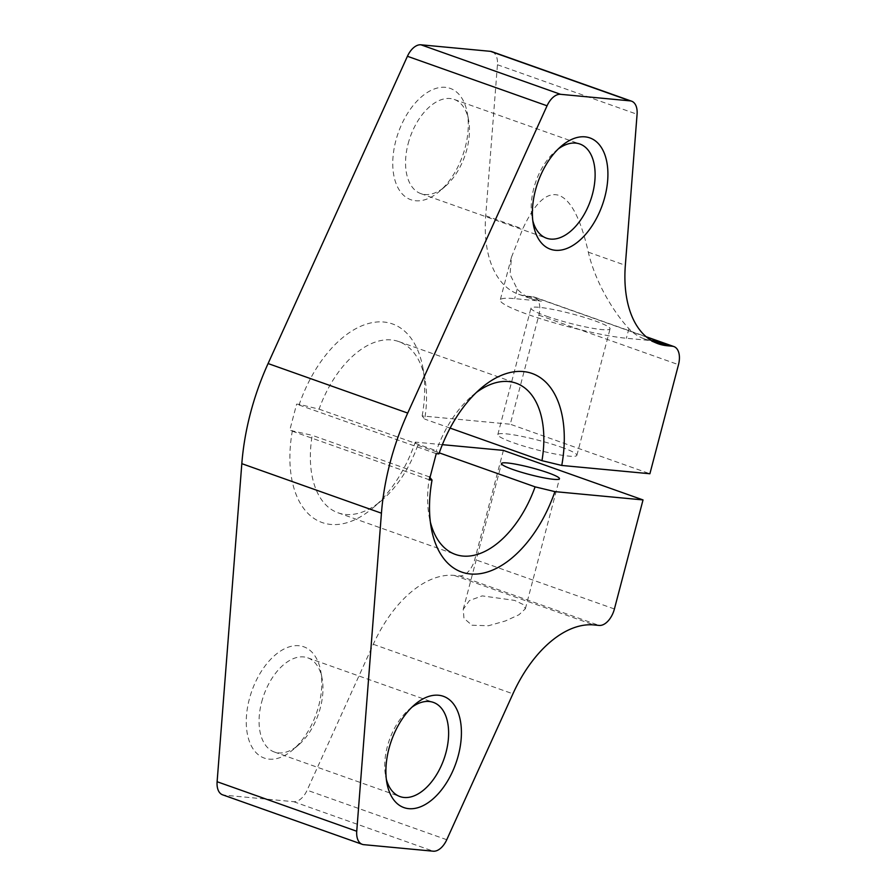 <?xml version="1.0" encoding="UTF-8"?>
<svg xmlns="http://www.w3.org/2000/svg" width="896" height="896" viewBox="0 0 896 896"><rect width="100%" height="100%" fill="white"/><g stroke="black" fill="none" stroke-linecap="round" stroke-linejoin="round"><path stroke-width="0.67" stroke-dasharray="4.48 3.36" d="M318.752 705.701A59.046 34.171 109.5 0 0 320.79 671.339A59.046 34.171 109.5 0 0 287.291 647.55A59.046 34.171 109.5 0 0 249.312 699.171A59.046 34.171 109.5 0 0 255.203 751.71A59.046 34.171 109.5 0 0 292.981 749.739A59.046 34.171 109.5 0 0 318.752 705.701M261.643 702.15A49.963 28.918 -70.5 0 1 307.709 657.821A49.963 28.918 -70.5 0 1 322.112 678.597A49.963 28.918 -70.5 0 1 320.387 707.672A49.963 28.918 -70.5 0 1 298.592 744.946A49.963 28.918 -70.5 0 1 274.31 751.99A49.963 28.918 -70.5 0 1 261.643 702.15M465.237 147.314A59.046 34.171 109.5 0 0 467.286 112.952A59.046 34.171 109.5 0 0 433.787 89.163A59.046 34.171 109.5 0 0 395.808 140.784A59.046 34.171 109.5 0 0 401.699 193.323A59.046 34.171 109.5 0 0 439.477 191.352A59.046 34.171 109.5 0 0 465.237 147.314M408.128 143.752A49.963 28.918 -70.5 0 1 454.205 99.434A49.963 28.918 -70.5 0 1 468.608 120.21A49.963 28.918 -70.5 0 1 466.883 149.285A49.963 28.918 -70.5 0 1 445.077 186.547A49.963 28.918 -70.5 0 1 420.806 193.603A49.963 28.918 -70.5 0 1 408.128 143.752M558.309 148.904A49.963 28.918 109.5 0 0 555.598 151.054A49.963 28.918 109.5 0 0 533.792 188.328A49.963 28.918 109.5 0 0 532.067 217.403A49.963 28.918 109.5 0 0 532.818 220.786M411.813 707.291A49.963 28.918 109.5 0 0 409.102 709.453A49.963 28.918 109.5 0 0 387.307 746.715A49.963 28.918 109.5 0 0 385.571 775.79A49.963 28.918 109.5 0 0 386.322 779.173M471.99 625.229L488.477 625.744L505.4 620.962L518.963 614.768L525.347 608.798L523.107 604.475L514.629 600.387L482.194 595.885L469.437 600.544L463.232 609.347L463.971 618.341L471.99 625.229M546.504 316.198A40.88 4.816 14.7 0 0 587.507 327.331A40.88 4.816 14.7 0 0 610.075 328.832A40.88 4.816 14.7 0 0 594.574 320.723A40.88 4.816 14.7 0 0 553.56 309.579A40.88 4.816 14.7 0 0 530.992 308.078A40.88 4.816 14.7 0 0 546.504 316.198M561.378 447.227A40.88 4.816 -165.3 0 1 576.878 455.336A40.88 4.816 -165.3 0 1 554.322 453.846A40.88 4.816 -165.3 0 1 513.307 442.702A40.88 4.816 -165.3 0 1 497.806 434.594A40.88 4.816 -165.3 0 1 520.374 436.083A40.88 4.816 -165.3 0 1 561.378 447.227M651.459 340.581A108.998 63.078 -70.5 0 1 644.224 338.822A108.998 63.078 -70.5 0 1 628.902 328.664C614.6 313.342 595.582 283.416 588.314 252.168C580.81 219.016 571.043 200.099 559.037 195.395C546.952 191.554 534.856 202.731 522.749 228.917L511.482 257.186L510.037 274.389L517.205 289.05A108.998 63.078 109.5 0 0 532.526 299.208A108.998 63.078 109.5 0 0 541.486 301.168L514.685 298.648A72.666 8.557 -165.3 0 0 500.248 300.014A72.666 8.557 -165.3 0 0 527.811 314.44A72.666 8.557 -165.3 0 0 626.382 338.262L653.195 340.782M491.971 51.677A18.166 10.517 -70.5 0 1 497.448 64.747L485.71 215.779A108.998 63.078 109.5 0 0 518.56 294.246A108.998 63.078 109.5 0 0 527.531 296.218L532.762 296.71A18.166 10.517 -70.5 0 1 534.262 297.035A18.166 10.517 -70.5 0 1 538.866 315.168L510.261 424.222L649.891 473.749M422.15 415.934A105.37 60.984 109.5 0 0 422.878 367.741A105.37 60.984 109.5 0 0 367.438 323.803A105.37 60.984 109.5 0 0 299.275 404.376L319.077 409.147A90.832 52.573 -70.5 0 1 398.81 341.589A90.832 52.573 -70.5 0 1 424.995 379.355A90.832 52.573 -70.5 0 1 424.682 419.082L422.15 415.934L510.261 424.222M319.077 409.147L436.363 450.744L438.906 453.891M476.325 392.526A90.832 52.573 109.5 0 0 471.968 396.01A90.832 52.573 109.5 0 0 436.363 450.744M450.117 428.098L424.682 419.082M503.395 450.397L474.779 559.462A18.166 10.517 -70.5 0 1 459.525 575.904L454.283 575.411A108.998 63.078 109.5 0 0 373.296 644.291L307.126 790.205A18.166 10.517 -70.5 0 1 293.63 801.685L224.078 795.133A18.166 10.517 -70.5 0 1 222.578 794.808M292.41 430.55A105.37 60.984 109.5 0 0 373.251 507.674A105.37 60.984 109.5 0 0 415.285 442.109L417.816 445.256A90.832 52.573 -70.5 0 1 382.222 499.99A90.832 52.573 -70.5 0 1 338.083 512.814A90.832 52.573 -70.5 0 1 312.211 435.322L289.755 430.293L296.621 404.118L299.275 404.376M442.366 444.662L415.285 442.109M417.816 445.256L439.264 452.861M429.979 477.523L429.498 476.918A90.832 52.573 109.5 0 0 429.184 516.645A90.832 52.573 109.5 0 0 430.371 522.088M429.498 476.918L312.211 435.322M436.251 453.645L296.621 404.118M429.374 479.819L289.755 430.293M517.205 289.05L514.685 298.648M485.71 215.779L522.749 228.917M527.531 296.218L541.486 301.168M538.866 315.168L678.496 364.683M454.283 575.411L593.914 624.938M373.296 644.291L512.926 693.818M446.757 839.72L307.126 790.205M363.709 844.659L224.078 795.133M293.63 801.685L433.261 851.2M497.448 64.747L637.078 114.274M588.314 252.168L625.341 265.294M646.52 337.053L532.762 296.71M614.41 608.978L474.779 559.462M459.525 575.904L599.144 625.43M628.902 328.664L626.382 338.262M322.112 678.597L320.79 671.339M468.608 120.21L467.286 112.952M555.598 151.054L561.198 146.261M409.102 709.453L414.714 704.648M525.358 608.798L559.474 478.744M576.878 455.336L610.075 328.832M511.482 257.186L500.248 300.014M454.205 99.434L579.869 144.01M307.709 657.821L433.373 702.397M518.56 294.246L532.526 299.208M398.81 341.589L516.096 383.186M644.224 338.822L658.19 343.773M338.083 512.814L455.37 554.411M274.31 751.99L399.974 796.566M420.806 193.603L546.47 238.179M497.806 434.594L530.992 308.078M463.232 609.347L501.48 463.534M429.184 516.645L431.301 528.259M471.968 396.01L480.928 388.326M382.222 499.99L373.251 507.674M424.995 379.355L422.878 367.741M534.262 297.035L646.106 336.706M385.571 775.79L386.904 783.048M532.067 217.403L533.389 224.661M445.077 186.547L439.477 191.352M298.592 744.946L292.981 749.739"/><path stroke-width="1.34" d="M535.438 190.299A59.046 34.171 -70.5 0 1 561.198 146.261A59.046 34.171 -70.5 0 1 598.976 144.29A59.046 34.171 -70.5 0 1 604.867 196.829A59.046 34.171 -70.5 0 1 566.888 248.45A59.046 34.171 -70.5 0 1 533.389 224.661A59.046 34.171 -70.5 0 1 535.438 190.299M532.818 220.786A49.963 28.918 109.5 0 0 546.47 238.179A49.963 28.918 109.5 0 0 592.547 193.85A49.963 28.918 109.5 0 0 579.869 144.01A49.963 28.918 109.5 0 0 558.309 148.904M388.942 748.686A59.046 34.171 -70.5 0 1 414.714 704.648A59.046 34.171 -70.5 0 1 452.48 702.677A59.046 34.171 -70.5 0 1 458.371 755.216A59.046 34.171 -70.5 0 1 420.403 806.837A59.046 34.171 -70.5 0 1 386.904 783.048A59.046 34.171 -70.5 0 1 388.942 748.686M386.322 779.173A49.963 28.918 109.5 0 0 399.974 796.566A49.963 28.918 109.5 0 0 446.051 752.248A49.963 28.918 109.5 0 0 433.373 702.397A49.963 28.918 109.5 0 0 411.813 707.291M512.848 469.482A29.971 3.528 14.7 0 0 542.92 477.646A29.971 3.528 14.7 0 0 559.474 478.744A29.971 3.528 14.7 0 0 548.106 472.797A29.971 3.528 14.7 0 0 518.034 464.632A29.971 3.528 14.7 0 0 501.48 463.534A29.971 3.528 14.7 0 0 512.848 469.482M217.112 781.726L356.742 831.253A18.166 10.517 109.5 0 0 362.208 844.323L222.578 794.808A18.166 10.517 -70.5 0 1 217.112 781.726L241.819 463.669A181.664 105.134 -70.5 0 1 250.454 413.19A181.664 105.134 -70.5 0 1 268.083 363.552L407.422 56.28A18.166 10.517 -70.5 0 1 420.93 44.8L490.482 51.341A18.166 10.517 -70.5 0 1 491.971 51.677L631.602 101.192A18.166 10.517 109.5 0 0 630.101 100.867L490.482 51.341M356.742 831.253L381.438 513.195A181.664 105.134 -70.5 0 1 390.085 462.706A181.664 105.134 -70.5 0 1 407.714 413.067L547.053 105.795L407.422 56.28M646.106 336.706L673.893 346.562A18.166 10.517 109.5 0 1 678.496 364.683L649.891 473.749L561.77 465.45L541.979 460.678A90.832 52.573 109.5 0 0 516.096 383.186A90.832 52.573 109.5 0 0 476.325 392.526M541.979 460.678L450.117 428.098M362.208 844.323A18.166 10.517 109.5 0 0 363.709 844.659L433.261 851.2A18.166 10.517 109.5 0 0 446.757 839.72L512.926 693.818A108.998 63.078 109.5 0 1 593.914 624.938L599.144 625.43A18.166 10.517 109.5 0 0 614.41 608.978L643.026 499.923L503.395 450.397L442.366 444.662M643.026 499.923L554.904 491.624A105.37 60.984 -70.5 0 1 486.752 572.197A105.37 60.984 -70.5 0 1 431.301 528.259A105.37 60.984 -70.5 0 1 432.04 480.066L429.374 479.819L436.251 453.645L438.906 453.891A105.37 60.984 -70.5 0 1 480.928 388.326A105.37 60.984 -70.5 0 1 561.77 465.45M673.893 346.562A18.166 10.517 109.5 0 0 672.392 346.237L646.52 337.053M631.602 101.192A18.166 10.517 109.5 0 1 637.078 114.274L625.341 265.294A108.998 63.078 109.5 0 0 658.19 343.773A108.998 63.078 109.5 0 0 667.15 345.733L672.392 346.237M420.93 44.8L560.549 94.315L630.101 100.867M560.549 94.315A18.166 10.517 109.5 0 0 547.053 105.795M667.15 345.733L653.195 340.782A108.998 63.078 -70.5 0 1 651.459 340.581M439.264 452.861L535.102 486.853L554.904 491.624M430.371 522.088A90.832 52.573 109.5 0 0 455.37 554.411A90.832 52.573 109.5 0 0 535.102 486.853M432.04 480.066L429.498 476.918M268.083 363.552L407.714 413.067M241.819 463.669L381.438 513.195"/></g></svg>
